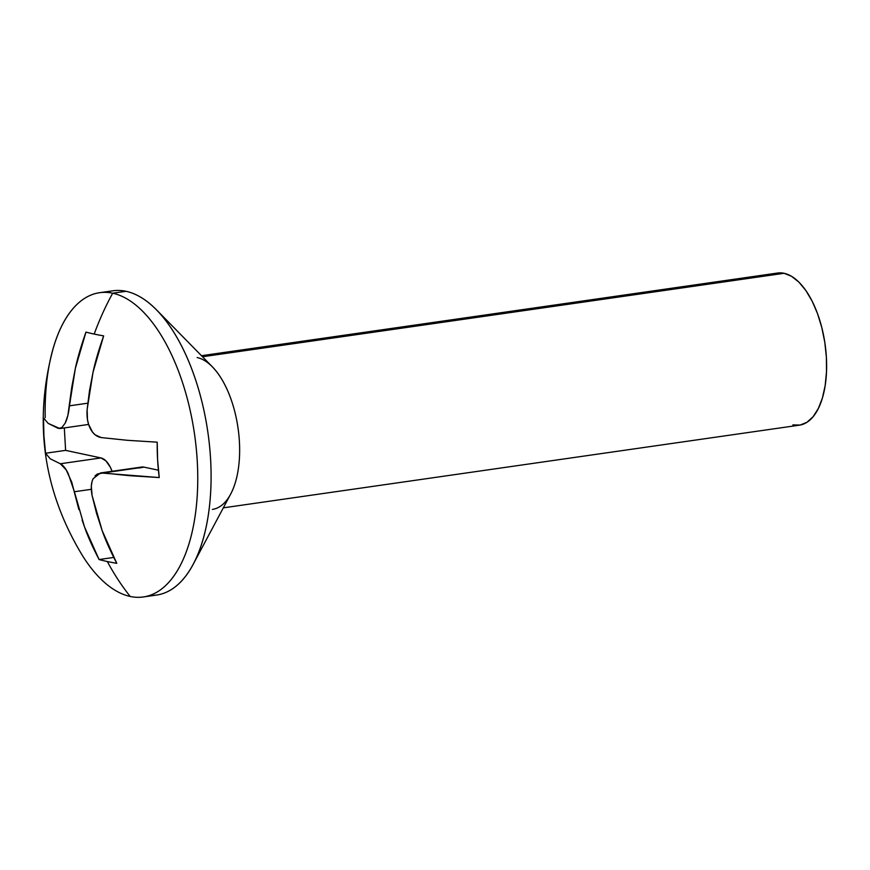 <?xml version="1.0" encoding="UTF-8"?>
<svg xmlns="http://www.w3.org/2000/svg" width="870" height="870" viewBox="0 0 870 870"><rect width="100%" height="100%" fill="white"/><g stroke="black" fill="none" stroke-linecap="round" stroke-linejoin="round"><path stroke-width="1.3" d="M91.926 482.154L91.317 486.243L92.09 495.519L96.548 513.322L102.171 530.624C105.433 540.02 110.305 550.917 116.776 563.325A228.745 34.996 176.7 0 1 107.314 561.52A256.139 221.176 102.1 0 0 130.185 596.461A153.685 73.863 -98.2 0 0 197.251 461.035A153.685 73.863 -98.2 0 0 112.698 293.212L126.041 291.298A153.685 73.863 -98.2 0 0 112.948 290.787L99.615 292.701A153.685 73.863 81.8 0 1 112.698 293.212A256.139 221.176 102.1 0 0 94.199 334.08A228.745 34.996 -3.3 0 0 103.66 335.885C98.712 349.925 95.167 362.04 93.036 372.208L89.479 390.815L87.13 409.596L87.468 419.612L88.577 424.266L92.481 432.031L95.113 434.793L101.224 437.577L127.335 440.296L157.198 442.178L157.611 459.958L159.243 477.554L129.369 475.683L103.258 472.954L97.386 473.998L95.026 475.901M45.207 417.622A153.685 73.863 81.8 0 1 99.615 292.701M106.368 292.385A153.685 73.863 81.8 0 1 126.041 291.298A153.685 73.863 81.8 0 1 156.589 309.927A153.685 73.863 81.8 0 1 193.118 564.412A153.685 73.863 81.8 0 1 149.857 595.374M776.79 273.169L784.098 273.289L202.503 356.754L784.098 273.289A76.843 36.931 -98.2 0 0 777.562 273.039L201.481 355.71M78.855 509.548L71.721 482.067L66.087 469.735L60.313 463.764L50.177 458.751L45.544 453.248L43.913 435.642L43.5 417.872L48.133 423.364L58.268 428.388L61.803 427.681L65.185 423.135L67.871 415.436L71.797 387.041L75.342 368.423C77.484 358.255 81.019 346.151 85.967 332.101A228.745 34.996 -3.3 0 0 94.199 334.08A256.139 221.176 -77.9 0 1 112.698 293.212A153.685 73.863 -98.2 0 0 53.114 348.652C33.332 422.146 43.272 491.376 82.922 556.354A153.685 73.863 -98.2 0 0 130.185 596.461A256.139 221.176 -77.9 0 1 107.314 561.52A228.745 34.996 176.7 0 1 99.082 559.54C92.611 547.132 87.74 536.235 84.477 526.839L82.128 520.108M223.318 507.841L799.389 425.169A76.843 36.931 -98.2 0 0 825.847 350.534A76.843 36.931 -98.2 0 0 784.098 273.289L791.58 276.334L798.943 282.163L805.892 290.569L812.188 301.227L817.561 313.722L821.813 327.577L824.793 342.258L826.38 357.211L826.5 371.838L825.162 385.606L822.422 397.96L818.365 408.443L813.167 416.643L807.012 422.244L800.161 425.038L792.842 424.919M197.12 357.537A76.843 36.931 81.8 0 1 238.858 434.782A76.843 36.931 81.8 0 1 212.4 509.407M193.118 564.412L230.659 494.095A76.843 36.931 -98.2 0 0 212.389 366.846L156.589 309.927M143.278 596.961L156.622 595.047A153.685 73.863 -98.2 0 0 209.529 445.788A153.685 73.863 -98.2 0 0 126.041 291.298L112.698 293.212A153.685 73.863 81.8 0 1 196.185 447.702A153.685 73.863 81.8 0 1 143.278 596.961A153.685 73.863 81.8 0 1 130.185 596.461M59.845 428.562L48.133 423.364L43.5 417.872A228.745 197.523 102.1 0 0 45.544 453.248L50.177 458.751L60.313 463.764C62.89 464.928 65.478 468.103 68.088 473.313L74.396 491.735L84.477 526.839L99.082 559.54A228.745 34.996 -3.3 0 0 107.314 561.52A228.745 34.996 -3.3 0 0 116.776 563.325L102.171 530.624L92.09 495.519C90.73 488.451 91.089 482.828 93.177 478.663L100.474 472.954L159.243 477.554A228.745 197.523 -77.9 0 1 157.198 442.178L127.335 440.296L101.224 437.577C96.526 436.718 92.873 433.684 90.273 428.486C87.652 423.309 86.608 417.013 87.13 409.596L93.036 372.208L103.66 335.885A228.745 34.996 176.7 0 1 94.199 334.08A228.745 34.996 176.7 0 1 85.967 332.101L75.342 368.423L69.448 405.822L87.794 403.191L69.448 405.822C68.686 413.196 67.273 418.959 65.185 423.135M45.544 453.248L65.609 450.366L64.315 427.92L65.609 450.366L45.544 453.248M60.313 463.764L100.985 457.935L65.609 450.366L100.985 457.935L60.313 463.764M112.099 471.29A25.611 12.31 -98.2 0 0 100.985 457.935L105.933 460.882L110.349 467.244L112.099 471.29M74.396 491.735L91.285 489.321L74.396 491.735M99.082 559.54L113.72 557.442L99.082 559.54M139.222 468.006L143.941 467.114L158.405 470.202L143.941 467.114L103.258 472.954L143.941 467.114A25.611 12.31 -98.2 0 0 141.756 467.027L100.474 472.954M59.997 428.54L88.631 424.429"/></g></svg>
